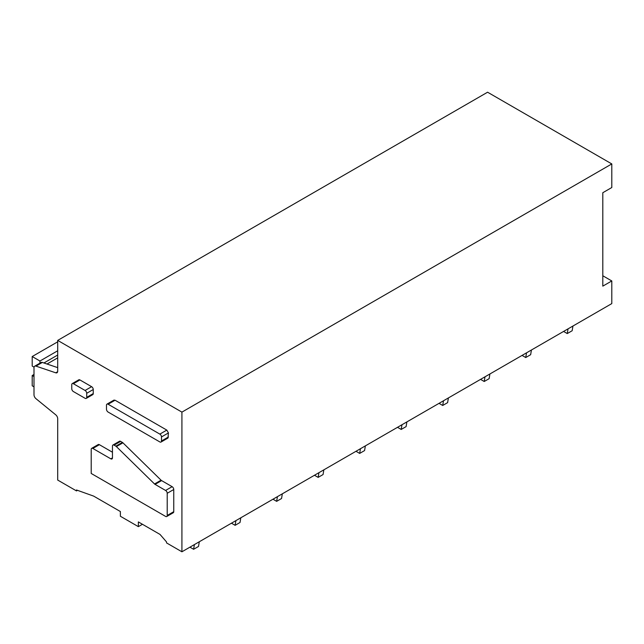 <?xml version="1.0" encoding="UTF-8"?>
<svg xmlns="http://www.w3.org/2000/svg" width="644" height="644" viewBox="0 0 644 644"><rect width="100%" height="100%" fill="white"/><g stroke="black" fill="none" stroke-linecap="round" stroke-linejoin="round"><path stroke-width="0.97" d="M159.857 441.945L108.128 412.071A2.31 1.336 -120 0 1 106.485 409.246L106.485 405.189A2.31 1.336 -120 0 1 106.968 404.126A2.31 1.336 -120 0 1 108.12 404.239L159.857 434.112A2.31 1.336 -120 0 1 161.491 436.938L161.491 440.995A2.31 1.336 -120 0 1 161.008 442.058A2.31 1.336 -120 0 1 159.857 441.945M34.72 366.17A3.47 2.004 60 0 0 33.995 367.756L33.995 394.764A3.47 2.004 60 0 0 35.951 398.668L55.746 414.825A3.47 2.004 60 0 1 57.702 418.729L57.702 480.07L76.499 490.921L76.499 489.979L93.662 496.113L120.38 511.537L120.38 516.255L138.363 526.639L138.363 521.922L160.018 534.423L166.555 541.974L166.555 542.916L181.922 551.787L181.922 412.12L57.702 340.402L57.702 371.161A3.47 2.004 60 0 1 56.978 372.755A3.47 2.004 60 0 1 55.746 372.812L35.951 366.114A3.47 2.004 60 0 0 34.72 366.17L41.087 362.492A3.47 2.004 60 0 1 42.327 362.435L35.951 366.114M161.008 442.058L167.955 438.041L168.438 432.929L166.804 430.095L115.067 400.23L113.916 400.117L106.968 404.126M99.377 444.682L92.841 448.449A2.31 1.336 -120 0 0 91.681 448.337L98.226 444.561A2.31 1.336 60 0 1 99.377 444.682L112.459 452.225M120.629 441.373L114.093 445.149A2.31 1.336 -120 0 0 112.933 445.036L119.47 441.261A2.31 1.336 60 0 1 120.629 441.373L122.392 442.396A2.318 1.336 60 0 1 122.932 442.814L161.064 480.191L154.528 483.966A2.318 1.336 -120 0 0 155.067 484.377L165.58 490.454A2.31 1.336 -120 0 1 167.215 493.288L167.215 515.458A2.31 1.336 -120 0 1 166.732 516.512A2.31 1.336 -120 0 1 165.58 516.399L91.207 473.461L91.207 449.399A2.31 1.336 -120 0 1 91.681 448.337M166.732 516.512L173.268 512.737A2.31 1.336 60 0 0 173.751 511.682L173.751 489.512A2.31 1.336 60 0 0 172.117 486.679L161.604 480.601A2.318 1.336 60 0 1 161.064 480.191M72.233 383.599L78.769 379.831A2.31 1.336 60 0 1 79.928 379.944L91.617 386.69A2.31 1.336 60 0 1 93.251 389.523L93.251 393.581A2.31 1.336 60 0 1 92.768 394.635L86.232 398.411A2.31 1.336 -120 0 0 86.715 397.348L86.715 393.291A2.31 1.336 -120 0 0 85.08 390.465L73.392 383.719A2.31 1.336 -120 0 0 72.233 383.599A2.31 1.336 -120 0 0 71.758 384.661L71.758 388.718A2.31 1.336 -120 0 0 73.392 391.552L85.08 398.298A2.31 1.336 -120 0 0 86.232 398.411M77.505 490.334L76.499 490.921M142.445 524.28L138.363 526.639M602.808 275.761L611.8 280.953L611.8 303.598L181.922 551.787M611.8 280.953L602.808 286.137L602.808 192.717L611.8 187.525L611.8 163.93L181.922 412.12M611.8 163.93L487.58 92.213L57.702 340.402M57.702 367.635L42.327 362.435M92.841 448.449L110.816 458.834A2.31 1.336 -120 0 0 111.975 458.947A2.31 1.336 -120 0 0 112.459 457.892L112.459 446.091A2.31 1.336 -120 0 1 112.933 445.036M114.093 445.149L115.856 446.171A2.318 1.336 -120 0 1 116.395 446.59L154.528 483.966M39.96 363.144L39.96 361.018L32.2 356.534L32.2 366.066L34.068 367.144M57.702 350.779L39.96 361.018M33.995 376.547L32.2 375.508L32.2 385.796L33.995 386.835M57.702 341.819L32.2 356.534M33.995 374.47L32.2 375.508M563.581 331.435L567.259 333.56L568.048 328.859M567.259 333.56L572.162 330.734L572.951 326.025M522.067 355.408L525.746 357.533L526.534 352.832M525.746 357.533L530.648 354.699L531.437 349.998M480.545 379.38L484.224 381.498L485.013 376.796M484.224 381.498L489.134 378.672L489.915 373.971M439.031 403.345L442.71 405.47L443.499 400.769M442.71 405.47L447.612 402.637L448.401 397.936M397.517 427.318L401.196 429.443L401.985 424.734M401.196 429.443L406.098 426.61L406.887 421.909M355.995 451.283L359.674 453.408L360.463 448.707M359.674 453.408L364.576 450.575L365.365 445.873M314.481 475.256L318.16 477.381L318.949 472.68M318.16 477.381L323.063 474.548L323.852 469.846M272.967 499.221L276.646 501.346L277.427 496.645M276.646 501.346L281.549 498.52L282.338 493.811M231.446 523.194L235.124 525.319L235.913 520.618M235.124 525.319L240.027 522.485L240.816 517.784M189.932 547.167L193.611 549.284L194.399 544.582M193.611 549.284L198.513 546.458L199.302 541.757M168.438 436.986L161.491 440.995M55.746 372.812L57.646 371.709M115.067 400.23L108.12 404.239M166.804 430.095L159.857 434.112M168.438 432.929L161.491 436.938M112.459 457.892L110.816 458.834M122.392 442.396L115.856 446.171M122.932 442.814L116.395 446.59M161.604 480.601L155.067 484.377M172.117 486.679L165.58 490.454M173.751 489.512L167.215 493.288M173.751 511.682L167.215 515.458M79.928 379.944L73.392 383.719M91.617 386.69L85.08 390.465M93.251 389.523L86.715 393.291M93.251 393.581L86.715 397.348M57.702 355.029L43.929 362.974M47.02 364.021L57.702 357.863"/></g></svg>
